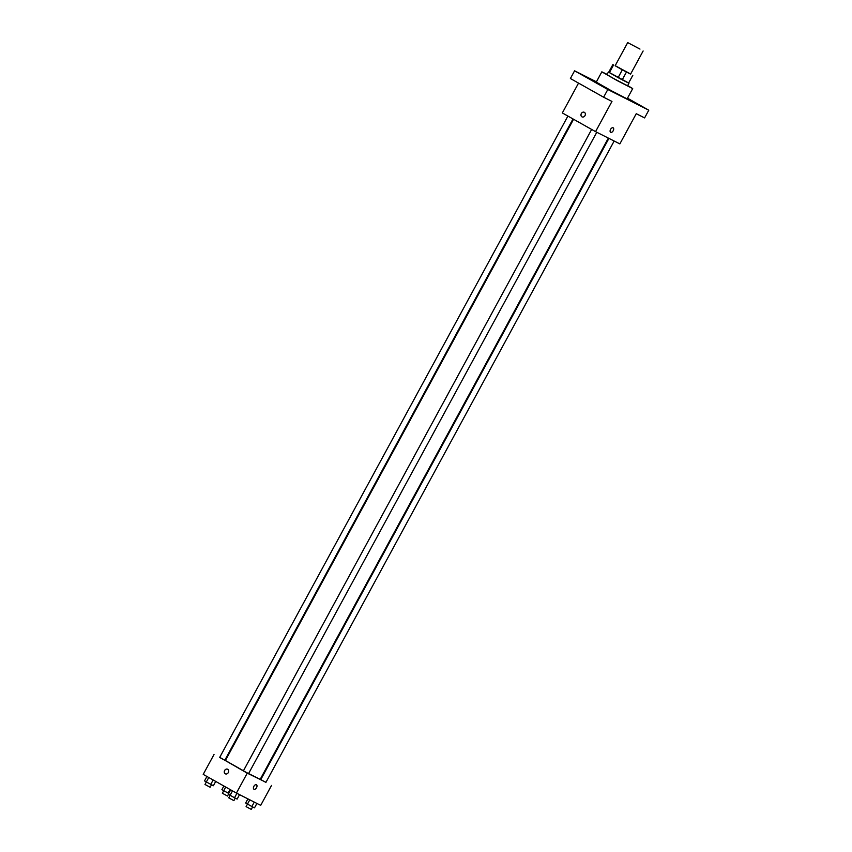 <?xml version="1.0" encoding="UTF-8"?>
<svg xmlns="http://www.w3.org/2000/svg" width="852" height="852" viewBox="0 0 852 852"><rect width="100%" height="100%" fill="white"/><g stroke="black" fill="none" stroke-linecap="round" stroke-linejoin="round"><path stroke-width="1.28" d="M639.98 49.086L627.7 42.6L639.98 49.086M643.132 50.982L630.576 74.124L622.769 70.098L615.144 65.742L627.7 42.6M615.187 65.668L630.629 74.017M628.616 83.038L632.802 75.338L628.606 83.059L622.216 79.832L626.412 72.111M622.216 79.832L618.105 77.617L622.29 69.896M608.722 72.228L618.105 77.617M608.743 72.186L628.659 82.995M628.957 83.23L627.562 85.796L614.026 78.725L606.986 74.625L608.381 72.058M609.361 72.697L613.557 64.976M627.69 85.551L632.706 88.597L617.093 80.546L601.842 71.834L607.114 74.38M632.706 88.597L627.115 98.875L611.512 90.823L596.262 82.122L601.842 71.834M581.043 74.22L585.686 76.776L581.043 74.22M638.191 104.445L642.834 107.011L638.191 104.445M604.792 87.586L609.436 90.152L604.792 87.586M596.421 81.824L574.589 70.801L607.806 89.503L648.787 110.196L627.487 98.204M578.54 83.102L562.341 112.943L595.559 131.645L619.851 143.903L636.252 113.689L644.602 117.906L648.787 110.196M574.589 70.801L570.393 78.522L603.621 97.213L607.806 89.503M603.621 97.213L611.97 101.431L595.559 131.645M613.152 127.821A2.556 1.491 -60.6 0 1 613.216 130.729A2.556 1.491 -60.6 0 1 610.639 132.294A2.556 1.491 -60.6 0 1 610.596 129.334A2.556 1.491 -60.6 0 1 613.152 127.832A2.556 1.491 -60.6 0 1 613.227 130.729A2.556 1.491 -60.6 0 1 610.639 132.294M584.365 112.326A2.556 2.087 116.8 0 1 581.991 116.862A2.556 2.087 116.8 0 1 584.365 112.326M581.991 116.862A2.556 2.087 116.8 0 1 584.291 112.294M608.349 138.099L260.169 779.378L248.592 773.541M243.438 770.772L225.397 760.495L573.566 119.259M596.783 132.262L248.55 773.637L243.406 770.836L591.65 129.44M614.154 141.027L265.909 782.402L260.765 779.612L608.924 138.386M573.002 118.95L224.8 760.272L219.656 757.471L567.901 116.074M219.731 757.332L247.25 773.158L265.973 782.285M260.872 779.42L260.318 779.101M225.524 760.261L224.949 759.973M214.033 754.457L203.213 774.383L236.43 793.084L247.25 773.158M236.43 793.084L260.712 805.342L271.532 785.416M256.537 787.674A2.556 1.491 -60.6 0 1 253.949 789.229A2.556 1.491 -60.6 0 1 253.907 786.268A2.556 1.491 -60.6 0 1 256.463 784.767A2.556 1.491 -60.6 0 1 256.537 787.674M227.676 769.271A2.556 2.087 116.8 0 1 225.301 773.808A2.556 2.087 116.8 0 1 227.676 769.271M225.301 773.808A2.556 2.087 116.8 0 1 227.601 769.239M256.463 784.767A2.556 1.491 -60.6 0 1 256.527 787.674A2.556 1.491 -60.6 0 1 253.949 789.229M223.874 786.013L221.903 789.644L228.719 793.446M228.421 794.33L227.505 796.034L222.361 793.244L225.705 787.046M228.123 793.159L230.104 789.516M206.919 776.481L204.533 780.879L206.333 781.966L213.394 785.714L215.716 781.422M211.498 784.756L210.135 787.269L204.991 784.468L208.751 777.503M210.763 784.383L213.149 779.985M247.9 798.878L245.653 803.021L251.883 806.524L254.503 807.845L256.91 803.425M252.618 806.897L251.255 809.4L246.111 806.61L249.774 799.826M251.883 806.524L254.279 802.094M230.679 789.847L228.283 794.245L234.513 797.749L237.144 799.08L239.54 794.65M235.248 798.122L233.885 800.635L228.741 797.834L232.511 790.869M234.513 797.749L236.92 793.329M608.711 72.239L612.897 64.528"/></g></svg>
